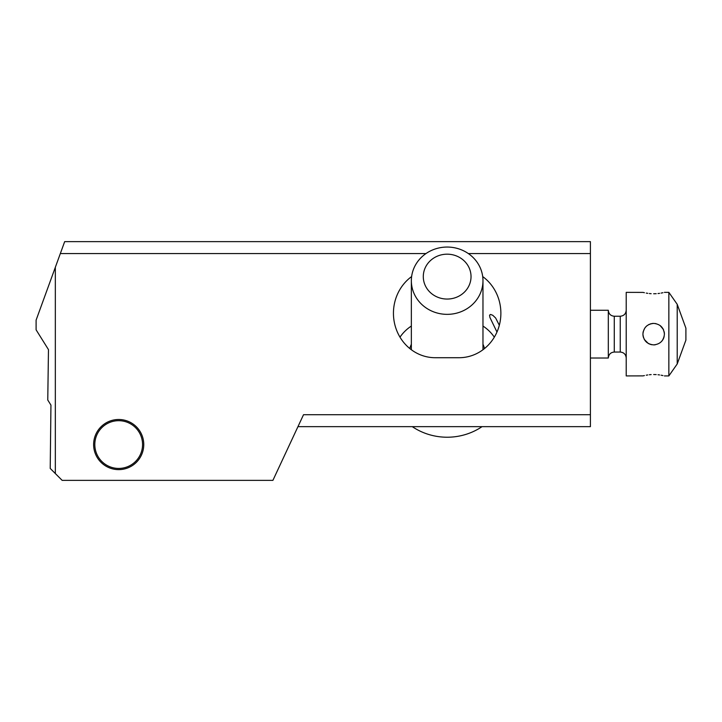 <?xml version="1.0" encoding="UTF-8"?>
<svg xmlns="http://www.w3.org/2000/svg" width="722" height="722" viewBox="0 0 722 722"><rect width="100%" height="100%" fill="white"/><g stroke="black" fill="none" stroke-linecap="round" stroke-linejoin="round"><path stroke-width="1.08" d="M60.332 253.566L64.673 241.635L590.406 241.635L590.406 414.717L303.52 414.717L272.907 480.365L62.155 480.365L50.215 468.434L50.946 405.105L47.76 400.015L48.473 349.628L36.1 329.819L36.1 320.144L60.332 253.566L425.98 253.566M468.343 253.566L590.406 253.566M297.951 426.657L590.406 426.657L590.406 414.717M482.973 326.055A41.777 39.259 180 0 1 494.326 337.156M399.997 337.156A41.777 39.259 180 0 1 411.35 326.055M411.621 276.571A44.457 41.777 90 0 0 393.445 313.249A44.457 41.777 90 0 0 435.222 357.715L459.102 357.715A44.457 41.777 90 0 0 500.878 313.249A44.457 41.777 90 0 0 482.702 276.571M496.971 332.021L489.94 317.509L489.57 315.153L490.59 314.449L492.792 315.297L495.626 317.987L499.326 325.261M55.332 267.302L55.332 473.551M118.688 419.491A25.071 25.071 0 0 0 93.625 444.562A25.071 25.071 0 0 0 118.688 469.625A25.071 25.071 0 0 0 143.759 444.562A25.071 25.071 0 0 0 118.688 419.491M626.218 310.27C625.866 313.889 623.871 315.884 620.243 316.236L620.243 352.047L614.278 352.047C610.686 352.372 608.7 354.358 608.312 358.013L608.312 310.27L590.406 310.27M643.085 292.401L626.218 292.365L626.218 375.918L643.085 375.882M664.411 334.124L664.375 333.239M664.357 333.022L664.132 331.687M663.265 329.304L660.107 325.541M655.919 323.637L655.368 323.537M652.011 323.528L652.823 323.429M653.663 344.881L653.672 344.881C647.156 344.241 643.573 340.658 642.923 334.142L642.923 334.142C643.573 327.626 647.156 324.043 653.672 323.402L653.672 323.402C660.188 324.043 663.762 327.626 664.411 334.142C663.762 340.658 660.188 344.241 653.672 344.881L654.276 344.872M677.209 363.987L677.209 304.296L685.9 328.176L685.9 340.107L677.209 363.987L668.852 375.918L668.852 292.365L664.411 292.365M653.672 293.764C667.534 292.239 667.534 292.239 653.672 293.764C639.809 292.239 639.809 292.239 653.672 293.764L656.19 293.692M643.537 292.518L644.412 292.717M646.253 293.096L647.778 293.34M649.34 293.538L651.154 293.692M658.004 293.538L659.565 293.34M661.09 293.096L662.931 292.717M642.923 334.142L642.968 335.044M642.977 335.216L643.212 336.605M644.367 339.52L648.221 343.401M651.37 344.638L651.975 344.746M655.323 344.755L654.52 344.854M653.672 374.519C667.534 376.045 667.534 376.045 653.672 374.519C639.809 376.045 639.809 376.045 653.672 374.519L656.19 374.592M643.537 375.765L644.412 375.566M646.253 375.196L647.778 374.944M649.34 374.745L651.154 374.592M658.004 374.745L659.565 374.944M661.09 375.196L662.931 375.566M663.283 329.34L663.59 330.017M661.596 341.398L662.173 340.712L661.596 341.389M662.634 340.071L663.175 339.15M663.247 339.006L663.581 338.293M663.753 337.86L664.15 336.488M660.377 325.748L660.991 326.281M661.596 326.885L662.164 327.562M662.661 328.266L663.112 329.015M663.292 329.358L663.581 330.008M664.222 332.129L664.357 333.059M652.471 323.465L651.984 323.528M651.063 323.718L650.197 323.979M649.313 324.322L648.708 324.611M646.948 325.766L646.361 326.272M645.739 326.895L645.17 327.571M644.665 328.293L643.194 331.741M643.094 332.228L642.968 333.158M650.739 344.475L650.179 344.304M649.322 343.97L648.69 343.663M646.966 342.535L646.352 342.002L646.957 342.535M645.748 341.398L645.179 340.73M644.674 340.017L644.168 339.159M643.573 337.806L643.149 336.326M649.367 343.988L648.708 343.672M645.73 341.38L645.17 340.712M644.647 339.972L644.304 339.403M643.582 337.833L643.167 336.389M643.112 336.136L642.986 335.261M662.679 339.99L664.141 336.542M118.688 420.682A23.871 23.871 0 0 1 142.559 444.562A23.871 23.871 0 0 1 118.688 468.434A23.871 23.871 0 0 1 94.817 444.562A23.871 23.871 0 0 1 118.688 420.682M423.291 276.616A23.871 22.436 180 0 1 447.162 254.18A23.871 22.436 180 0 1 471.033 276.616A23.871 22.436 180 0 1 447.162 299.052A23.871 22.436 180 0 1 423.291 276.616M411.35 280.705A35.811 33.654 0 0 0 447.162 314.35A35.811 33.654 0 0 0 482.973 280.705A35.811 33.654 0 0 0 447.162 247.05A35.811 33.654 0 0 0 411.35 280.705L411.35 349.737M482.973 280.705L482.973 349.737M412.298 426.657A59.682 56.081 0 0 0 482.034 426.657M614.278 352.047L614.278 316.236C610.65 315.884 608.664 313.889 608.312 310.27M484.543 348.518A38.798 36.452 0 0 0 482.973 344.25M411.35 344.25A38.798 36.452 0 0 0 409.78 348.518M608.312 358.013L590.406 358.013M620.243 352.047C623.871 352.399 625.866 354.394 626.218 358.013M677.209 304.296L668.852 292.365M668.852 375.918L664.411 375.918M620.243 316.236L614.278 316.236"/></g></svg>
